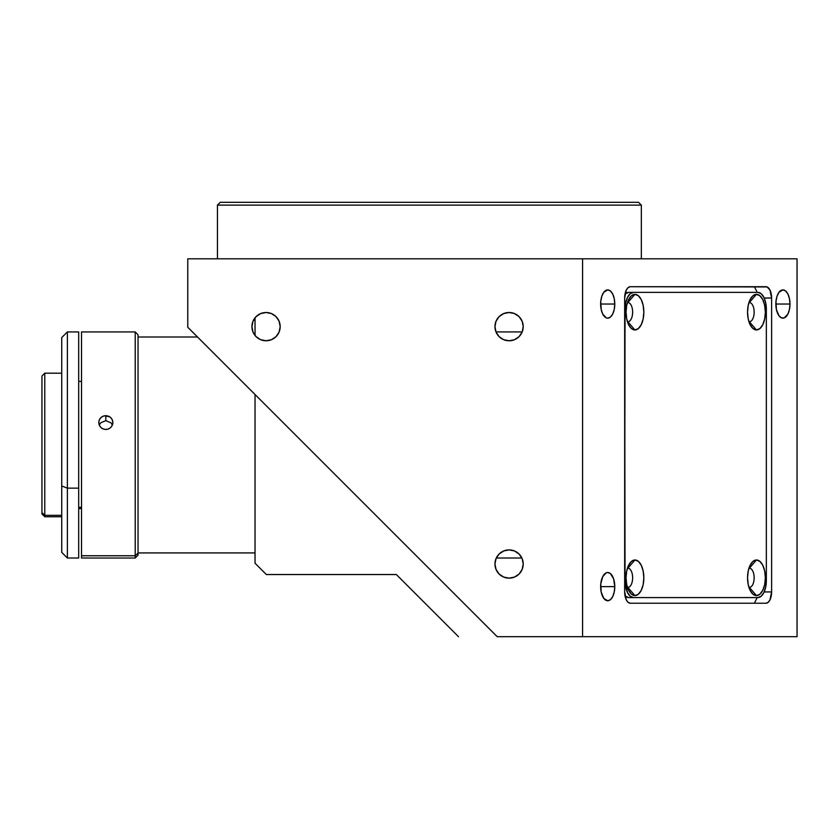 <?xml version="1.0" encoding="UTF-8"?>
<svg xmlns="http://www.w3.org/2000/svg" width="839" height="839" viewBox="0 0 839 839"><rect width="100%" height="100%" fill="white"/><g stroke="black" fill="none" stroke-linecap="round" stroke-linejoin="round"><path stroke-width="1.26" d="M641.342 205.115L638.521 202.293L220.269 202.293L217.448 205.115L641.342 205.115L217.448 205.115L217.448 258.811L217.448 205.115L220.269 202.293L638.521 202.293L641.342 205.115L641.342 258.811L641.342 205.115M614.777 304.033L600.64 304.033A14.127 7.069 -90 0 1 607.709 289.895A14.127 7.069 -90 0 1 614.777 304.033A14.127 7.069 -90 0 1 607.709 318.159A14.127 7.069 -90 0 1 600.64 304.033L614.777 304.033L614.232 309.434L612.701 314.017L610.414 317.079L607.709 318.159L606.324 317.887L602.706 314.017L601.175 309.434L600.776 301.274L601.836 296.177L603.786 292.276L607.709 289.895L610.414 290.976L612.701 294.038L614.232 298.621L614.777 304.033M614.777 586.629L600.64 586.629A14.127 7.069 -90 0 1 607.709 572.502A14.127 7.069 -90 0 1 614.777 586.629A14.127 7.069 -90 0 1 607.709 600.755A14.127 7.069 -90 0 1 600.64 586.629L614.777 586.629L614.232 592.04L612.701 596.623L610.414 599.686L607.709 600.755L603.786 598.375L601.175 592.04L600.776 583.871L602.706 576.634L606.324 572.775L607.709 572.502L610.414 573.572L613.582 578.784L614.777 586.629M789.981 304.033L775.855 304.033A14.127 7.069 -90 0 1 782.923 289.895A14.127 7.069 -90 0 1 789.981 304.033A14.127 7.069 -90 0 1 782.923 318.159A14.127 7.069 -90 0 1 775.855 304.033L789.981 304.033L789.447 309.434L787.915 314.017L784.297 317.887L781.539 317.887L778.991 315.779L776.39 309.434L775.991 301.274L777.05 296.177L778.991 292.276L782.923 289.895L785.619 290.976L787.915 294.038L789.447 298.621L789.981 304.033M266.057 340.77A14.127 14.127 0 0 1 251.931 326.633A14.127 14.127 0 0 1 266.057 312.507A14.127 14.127 0 0 1 280.184 326.633A14.127 14.127 0 0 1 266.057 340.77L260.646 339.69L256.063 336.628L253 332.045L251.931 326.633L253 321.232L256.063 316.649L260.646 313.587L266.057 312.507L271.458 313.587L276.052 316.649L279.114 321.232L280.184 326.633L279.114 332.045L276.052 336.628L271.458 339.69L266.057 340.77M509.095 340.77A14.127 14.127 0 0 1 494.958 326.633A14.127 14.127 0 0 1 509.095 312.507A14.127 14.127 0 0 1 523.221 326.633A14.127 14.127 0 0 1 509.095 340.77L503.683 339.69L499.1 336.628L496.038 332.045L494.958 326.633L496.038 321.232L499.1 316.649L503.683 313.587L509.095 312.507L514.496 313.587L519.089 316.649L522.152 321.232L523.221 326.633L522.152 332.045L519.089 336.628L514.496 339.69L509.095 340.77M509.095 578.155A14.127 14.127 0 0 1 494.958 564.018A14.127 14.127 0 0 1 509.095 549.891A14.127 14.127 0 0 1 523.221 564.018A14.127 14.127 0 0 1 509.095 578.155L503.683 577.075L499.1 574.012L496.038 569.429L494.958 564.018L496.038 558.617L499.1 554.034L503.683 550.971L509.095 549.891L514.496 550.971L519.089 554.034L522.152 558.617L523.221 564.018L522.152 569.429L519.089 574.012L514.496 577.075L509.095 578.155M266.341 574.537L255.035 563.231L255.035 394.508L255.035 563.231L266.341 574.537L396.333 574.537L458.503 636.707L396.333 574.537L266.341 574.537M521.879 558.008L496.3 558.008L521.879 558.008M495.996 331.929L522.194 331.929L495.996 331.929M497.233 636.707L187.768 327.241L187.768 258.811L187.768 327.241L497.233 636.707L582.57 636.707L582.57 258.811L187.768 258.811L582.57 258.811L582.57 636.707L797.05 636.707L797.05 258.811L582.57 258.811L797.05 258.811L797.05 636.707L497.233 636.707M624.667 591.925L624.667 298.023A11.306 5.653 -90 0 1 630.32 286.718L765.965 286.718A11.306 5.653 -90 0 1 771.618 298.023L764.182 298.023L771.618 298.023L771.618 591.925L764.182 591.925L771.618 591.925A11.306 5.653 -90 0 1 765.965 603.231L630.32 603.231A11.306 5.653 -90 0 1 624.667 591.925L624.667 298.023L626.314 290.021L628.149 287.578L630.32 286.718L767.066 286.938L769.961 290.021L771.618 298.023L771.618 591.925L769.961 599.916L768.125 602.371L765.965 603.231L630.32 603.231L628.149 602.371L626.314 599.916L624.667 591.925M253.483 320.194L255.035 320.194L255.035 317.803L255.035 335.474M627.834 321.757A9.607 4.803 90 0 0 632.637 312.15A9.607 4.803 90 0 0 627.834 302.543L634.934 294.342A17.808 8.904 -90 0 1 643.838 312.15A17.808 8.904 -90 0 1 634.934 329.958L627.834 321.757A9.607 4.803 -90 0 1 627.425 321.725A9.607 4.803 90 0 0 627.834 321.757L634.934 329.958A17.808 8.904 -90 0 1 629.795 326.686A17.808 8.904 -90 0 1 629.795 297.614A17.808 8.904 -90 0 1 634.934 294.342L627.834 302.543A9.607 4.803 -90 0 1 632.637 312.15A9.607 4.803 -90 0 1 627.834 321.757M749.353 321.757A9.607 4.803 90 0 0 754.156 312.15A9.607 4.803 90 0 0 749.353 302.543L756.453 294.342A17.808 8.904 -90 0 1 765.357 312.15A17.808 8.904 -90 0 1 756.453 329.958L749.353 321.757A9.607 4.803 -90 0 1 748.944 321.725A9.607 4.803 90 0 0 749.353 321.757L756.453 329.958A17.808 8.904 -90 0 1 751.314 326.686A17.808 8.904 -90 0 1 751.314 297.614A17.808 8.904 -90 0 1 756.453 294.342L749.353 302.543A9.607 4.803 -90 0 1 754.156 312.15A9.607 4.803 -90 0 1 749.353 321.757M627.834 587.405A9.607 4.803 90 0 0 632.637 577.798A9.607 4.803 90 0 0 627.834 568.192L634.934 559.991A17.808 8.904 -90 0 1 643.838 577.798A17.808 8.904 -90 0 1 634.934 595.596L627.834 587.405A9.607 4.803 -90 0 1 627.425 587.373A9.607 4.803 90 0 0 627.834 587.405L634.934 595.596A17.808 8.904 -90 0 1 629.795 592.334A17.808 8.904 -90 0 1 629.795 563.263A17.808 8.904 -90 0 1 634.934 559.991L627.834 568.192A9.607 4.803 -90 0 1 632.637 577.798A9.607 4.803 -90 0 1 627.834 587.405M749.353 587.405A9.607 4.803 90 0 0 754.156 577.798A9.607 4.803 90 0 0 749.353 568.192L756.453 559.991A17.808 8.904 -90 0 1 765.357 577.798A17.808 8.904 -90 0 1 756.453 595.596L749.353 587.405A9.607 4.803 -90 0 1 748.944 587.373A9.607 4.803 90 0 0 749.353 587.405L756.453 595.596A17.808 8.904 -90 0 1 751.314 592.334A17.808 8.904 -90 0 1 751.314 563.263A17.808 8.904 -90 0 1 756.453 559.991L749.353 568.192A9.607 4.803 -90 0 1 754.156 577.798A9.607 4.803 -90 0 1 749.353 587.405M757.208 292.371L754.387 286.718L757.208 292.371M754.387 603.231L757.208 597.578L754.387 603.231M624.667 309.329L625.045 309.329A16.958 8.474 -90 0 1 633.518 292.371L628.621 292.371A16.958 8.474 90 0 0 625.045 293.954L628.621 292.371L757.869 292.371A16.958 8.474 -90 0 1 766.343 309.329L765.692 302.837L763.857 297.331L761.109 293.66L757.869 292.371L633.518 292.371L630.278 293.66L627.53 297.331L625.684 302.837L625.045 309.329L624.667 580.619L627.53 592.607L630.278 596.288L633.518 597.578L628.621 597.578L633.518 597.578A16.958 8.474 -90 0 1 625.045 580.619L624.667 309.329M766.343 580.619A16.958 8.474 -90 0 1 757.869 597.578L633.518 597.578L757.869 597.578L761.109 596.288L763.857 592.607L765.692 587.111L766.343 580.619L766.343 309.329M625.045 595.984A16.958 8.474 90 0 0 628.621 597.578L625.045 595.984M634.934 329.958L631.526 328.594L628.642 324.735L626.712 318.967L626.03 312.15L626.712 305.333L628.642 299.565L631.526 295.706L634.934 294.342L638.343 295.706L641.227 299.565L643.156 305.333L643.838 312.15L643.156 318.967L641.227 324.735L638.343 328.594L634.934 329.958M756.453 329.958L753.044 328.594L750.16 324.735L748.231 318.967L747.549 312.15L748.231 305.333L750.16 299.565L753.044 295.706L756.453 294.342L759.861 295.706L762.745 299.565L764.675 305.333L765.357 312.15L764.675 318.967L762.745 324.735L759.861 328.594L756.453 329.958M634.934 595.596L631.526 594.243L628.642 590.383L626.712 584.605L626.03 577.798L626.712 570.981L628.642 565.203L631.526 561.343L634.934 559.991L638.343 561.343L641.227 565.203L643.156 570.981L643.838 577.798L643.156 584.605L641.227 590.383L638.343 594.243L634.934 595.596M756.453 595.596L753.044 594.243L750.16 590.383L748.231 584.605L747.549 577.798L748.231 570.981L750.16 565.203L753.044 561.343L756.453 559.991L759.861 561.343L762.745 565.203L764.675 570.981L765.357 577.798L764.675 584.605L762.745 590.383L759.861 594.243L756.453 595.596M255.035 552.922L138.036 552.922L255.035 552.922L255.035 394.508M138.036 337.016L197.543 337.016L138.036 337.016M255.035 486.284L255.035 403.664M78.688 331.929L78.688 558.008L78.688 331.929L67.382 331.929L67.382 488.141L78.688 488.141L67.382 488.141L67.382 331.929L61.729 337.582L61.729 485.98L67.382 488.141L61.729 485.98L61.729 337.582M61.729 552.356L61.729 485.98L61.729 552.366L67.382 558.008L67.382 488.141L67.382 558.008L78.688 558.008M135.205 555.764L135.205 331.929L135.205 555.764L138.036 552.995L138.036 334.761L138.036 552.995L135.205 555.764L135.205 558.008L135.205 555.764L81.519 555.764L135.205 555.764M81.519 331.929L81.519 558.008L81.519 331.929L135.205 331.929L138.036 334.761M104.435 415.777L109.741 416.794L111.692 418.692L112.751 421.178L112.751 423.884L111.692 426.39L109.741 428.31L107.203 429.358L104.445 429.358L101.897 428.32L99.946 426.39L98.887 423.884L98.887 421.188L99.935 418.703L101.886 416.805L104.435 415.777M112.395 425.058L110.821 422.709L105.819 420.706L105.819 415.651L108.525 416.165L110.811 417.654L112.342 419.878L112.887 422.531L112.342 425.184L110.811 427.439L108.525 428.96L105.819 429.495L103.113 428.96L100.827 427.45L99.296 425.195L98.75 422.531L99.285 419.888L100.816 417.654L103.103 416.165L105.819 415.651L105.819 420.706L100.816 422.709L99.243 425.058M138.036 555.187L138.036 552.995L138.036 555.187L135.205 558.008L81.519 558.008M44.771 515.324L61.729 515.324L44.771 515.324L44.771 373.187L44.771 515.324L41.95 512.556L44.771 515.324L44.771 516.751L44.771 515.324M41.95 376.019L41.95 513.929L41.95 376.019L44.771 373.187L61.729 373.187M81.519 507.291L78.688 507.291L81.519 507.291M78.688 508.56L81.519 508.56M78.688 381.388L81.519 381.388M61.729 516.751L44.771 516.751L41.95 513.929"/></g></svg>
